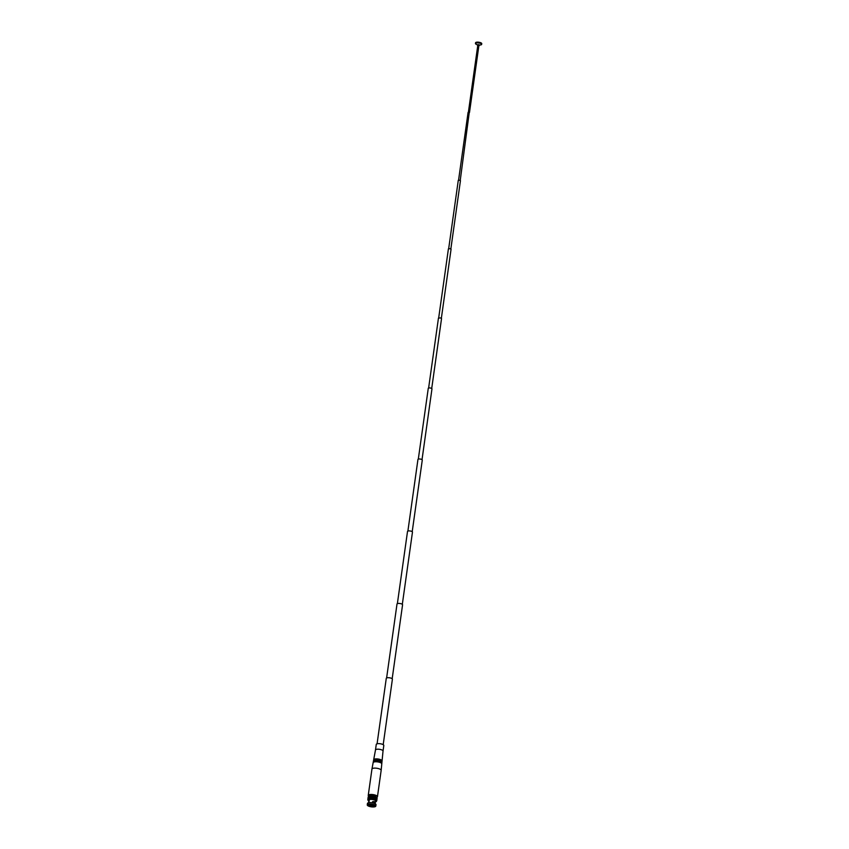 <?xml version="1.0" encoding="UTF-8"?>
<svg xmlns="http://www.w3.org/2000/svg" width="849" height="849" viewBox="0 0 849 849"><rect width="100%" height="100%" fill="white"/><g stroke="black" fill="none" stroke-linecap="round" stroke-linejoin="round"><path stroke-width="1.27" d="M368.827 796.298A4.648 1.486 8 0 1 368.243 795.428A4.648 1.486 8 0 1 374.78 794.951A4.648 1.486 8 0 1 377.455 796.723A4.648 1.486 8 0 1 376.659 797.402M368.243 795.428L371.947 769.077A4.648 1.486 8 0 1 371.958 769.056A4.648 1.486 8 0 1 378.484 768.6A4.648 1.486 8 0 1 381.159 770.351A4.648 1.486 8 0 1 381.159 770.372L377.455 796.723M371.958 769.056L373.136 762.646A4.372 1.401 8 0 1 379.28 762.222A4.372 1.401 8 0 1 381.785 763.867L381.159 770.351M373.518 762.2L373.528 762.126A4.054 1.295 8 0 1 379.227 761.712A4.054 1.295 8 0 1 381.562 763.262L381.551 763.325M373.295 762.37A4.341 1.39 8 0 1 373.242 762.073L373.358 761.489A4.319 1.38 8 0 1 379.418 761.065A4.319 1.38 8 0 1 381.901 762.689L381.848 763.283A4.341 1.39 8 0 1 381.721 763.559M373.242 762.073A4.341 1.39 8 0 1 379.344 761.649A4.341 1.39 8 0 1 381.848 763.283M373.677 761.075L373.687 760.959A4.054 1.295 8 0 1 379.397 760.545A4.054 1.295 8 0 1 381.721 762.084L381.71 762.2M373.507 761.213A4.287 1.369 8 0 1 373.464 760.906L373.571 760.322A4.266 1.369 8 0 1 379.567 759.908A4.266 1.369 8 0 1 382.018 761.511L381.954 762.105A4.287 1.369 8 0 1 381.827 762.381M373.464 760.906A4.287 1.369 8 0 1 379.492 760.492A4.287 1.369 8 0 1 381.954 762.105M373.825 759.951L373.857 759.781A4.054 1.295 8 0 1 379.556 759.377A4.054 1.295 8 0 1 381.891 760.916L381.87 761.086M383.026 751.036L383.812 745.475A3.81 1.22 8 0 0 381.615 744.032A3.81 1.22 8 0 0 376.266 744.414L375.481 749.975A3.81 1.22 8 0 1 375.491 749.964A3.81 1.22 8 0 1 380.84 749.593A3.81 1.22 8 0 1 383.026 751.025A3.81 1.22 8 0 1 383.026 751.036L382.071 760.916A4.234 1.358 8 0 1 381.944 761.203M373.719 760.046A4.234 1.358 8 0 1 373.677 759.738A4.234 1.358 8 0 1 379.63 759.324A4.234 1.358 8 0 1 382.071 760.916M377.073 743.809L386.274 678.34A3.088 0.987 8 0 1 390.625 678.022A3.088 0.987 8 0 1 392.397 679.2L383.196 744.669M386.613 677.969L397.014 604A2.812 0.902 8 0 1 400.961 603.713A2.812 0.902 8 0 1 402.575 604.785L392.174 678.754M397.374 603.639L407.52 531.421A2.494 0.796 8 0 1 411.033 531.166A2.494 0.796 8 0 1 412.465 532.121L402.32 604.329M407.891 531.081L417.952 459.436A2.186 0.7 8 0 1 421.03 459.213A2.186 0.7 8 0 1 422.282 460.041L412.211 531.697M418.313 459.118L428.267 388.322A1.868 0.594 8 0 1 430.899 388.131A1.868 0.594 8 0 1 431.971 388.842L422.027 459.638M428.618 388.035L438.455 318.088L440.642 317.929L441.544 318.524L431.716 388.471M438.7 317.866L448.41 248.831L450.288 248.704L451.063 249.213L441.363 318.237M448.686 248.619L458.28 180.349L459.818 180.243L460.445 180.657L450.851 248.927M458.566 180.168L468.075 112.45L469.264 112.365L460.232 180.402M477.764 45.549L478.878 45.708M477.828 44.965L478.825 44.583L479.282 45.528M477.488 44.817L476.544 44.445A3.12 0.998 8 0 1 475.472 43.49A3.12 0.998 8 0 1 479.855 43.182A3.12 0.998 8 0 1 481.648 44.36A3.12 0.998 8 0 1 480.354 44.976L479.345 45.082M475.472 43.49L475.567 42.79A3.12 0.998 8 0 1 475.843 42.45A3.12 0.998 8 0 1 479.95 42.471A3.12 0.998 8 0 1 481.744 43.66L481.648 44.36M369.888 795.768L369.909 795.662A2.971 0.955 8 0 1 370.175 795.333A2.971 0.955 8 0 1 373.549 795.226A2.971 0.955 8 0 1 375.799 796.489L375.778 796.595M369.4 800.14L368.721 800.405L369.092 799.991M368.965 800.013L368.721 801.721L368.721 800.405M373.443 804.746A2.154 0.69 -172 0 0 372.881 804.481M374.059 805.245A2.473 0.796 -172 0 1 373.836 805.499A2.473 0.796 -172 0 1 373.22 805.69L373.04 805.584A2.154 0.69 -172 0 0 373.56 805.414A2.154 0.69 -172 0 0 373.751 805.181M372.987 804.523L372.817 805.733A2.473 0.796 -172 0 1 370.811 805.531L370.949 805.457A2.154 0.69 -172 0 0 372.637 805.616L372.817 805.733M370.535 805.096L370.949 804.428L370.811 805.531M369.209 804.725A2.473 0.796 -172 0 0 370.366 805.414L370.504 805.34A2.154 0.69 -172 0 1 369.517 804.756L369.23 804.576M373.454 804.661L372.127 804.576A3.078 0.987 -172 0 0 368.763 804.714A3.078 0.987 -172 0 0 368.487 805.043A3.078 0.987 -172 0 0 369.644 806.019L370.875 806.423L371.045 805.584M368.583 800.83L368.678 800.119A3.566 1.146 -172 0 1 369.007 799.726A3.566 1.146 -172 0 1 373.051 799.599A3.566 1.146 -172 0 1 375.746 801.106L375.566 801.859L372.86 801.594L372.626 802.836M370.928 806.37A3.078 0.987 -172 0 0 374.303 806.242A3.078 0.987 -172 0 0 374.579 805.903A3.078 0.987 -172 0 0 373.422 804.937M369.761 805.17L369.644 806.019M376.457 801.159L375.969 799.779L372.403 798.697L368.572 798.845L367.978 799.981M377.083 798.431L376.744 800.798M376.691 800.427L376.935 797.986M367.978 800.013L368.042 799.525A4.277 1.369 8 0 1 368.434 799.058A4.277 1.369 8 0 1 373.284 798.909A4.277 1.369 8 0 1 376.521 800.713L376.457 801.212A4.277 1.369 -172 0 0 373.22 799.397A4.277 1.369 -172 0 0 368.36 799.546A4.277 1.369 -172 0 0 367.978 800.013A4.277 1.369 -172 0 0 368.572 800.862M375.184 801.976A4.277 1.369 -172 0 0 376.065 801.679A4.277 1.369 -172 0 0 376.457 801.212M375.385 801.785L375.141 803.504M375.566 801.859L373.496 801.573M373.825 803.069L375.279 803.345M375.81 806.072L376.001 804.682A4.319 1.38 -172 0 0 372.743 802.857A4.319 1.38 -172 0 0 367.84 803.005A4.319 1.38 -172 0 0 367.447 803.483L367.256 804.873A4.319 1.38 -172 0 0 370.514 806.699A4.319 1.38 -172 0 0 375.417 806.55A4.319 1.38 -172 0 0 375.81 806.072A4.319 1.38 -172 0 0 372.541 804.247A4.319 1.38 -172 0 0 367.638 804.406A4.319 1.38 -172 0 0 367.256 804.873M368.307 802.814L369.05 801.87M376.585 800.363L376.945 797.922M376.457 800.193L376.829 797.784L376.489 800.236M376.149 799.928L376.51 797.519M368.275 796.914L367.935 799.291M368.381 796.797L367.999 799.185M368.19 799.079L368.519 796.702L368.105 799.079M368.349 798.983L368.678 796.606L368.243 798.983M368.53 798.898L368.869 796.521L368.402 798.898M369.135 796.447L368.593 798.824M369.962 796.288L369.135 796.404L368.816 798.76M369.389 796.341L369.071 798.707L369.389 796.341M375.237 796.914L374.908 799.302L375.237 796.914L369.962 796.256L369.633 798.633L369.962 796.256M375.481 799.514L375.82 797.147L375.237 796.956A4.277 1.369 -172 0 0 375.237 796.946M376.075 797.264L375.736 799.652L375.81 797.19M376.309 797.391L375.969 799.779L376.065 797.317M370.61 796.245A4.277 1.369 -172 0 0 370.599 796.245L370.281 798.622M370.949 796.235A4.277 1.369 -172 0 0 370.939 796.235L370.62 798.612L370.971 796.203M371.31 796.235A4.277 1.369 -172 0 0 371.289 796.235L370.971 798.612M371.671 796.245A4.277 1.369 -172 0 0 371.65 796.245L371.331 798.633M371.745 798.633L372.085 796.245A4.277 1.369 -172 0 0 372.021 796.266L371.703 798.654M372.127 798.665L372.467 796.288A4.277 1.369 -172 0 0 372.393 796.298L372.074 798.686M372.807 796.351A4.277 1.369 -172 0 0 372.775 796.351L372.456 798.739M373.157 796.404A4.277 1.369 -172 0 1 373.178 796.415L372.828 798.792M373.167 798.824L373.496 796.447A4.277 1.369 -172 0 1 373.549 796.479L373.199 798.867M373.921 796.553A4.277 1.369 -172 0 0 373.889 796.553L373.56 798.941M373.9 798.994L374.239 796.606A4.277 1.369 -172 0 0 374.25 796.638L373.921 799.026M374.589 796.733A4.277 1.369 -172 0 1 374.611 796.744L374.26 799.121M374.929 796.84A4.277 1.369 -172 0 0 374.918 796.84L374.589 799.227M369.156 800.586L369.082 801.329M373.178 804.597L373.04 805.584M372.807 804.47L372.637 805.616M371.087 804.438L370.949 805.457M370.631 804.417L370.504 805.34M376.362 800.098L376.701 797.72M376.203 799.96L376.542 797.582M376.022 799.832L376.351 797.455M369.75 795.991A3.332 1.061 8 0 1 373.454 795.853A3.332 1.061 8 0 1 376.043 797.232M368.742 798.824L369.082 796.436M368.986 798.75L369.326 796.373M369.251 798.697L369.591 796.32M369.548 798.654L369.877 796.277M369.856 798.622L370.185 796.235M370.185 798.591L370.525 796.213M370.281 798.591L370.62 796.213M370.535 798.58L370.864 796.203M370.886 798.58L371.225 796.203M370.992 798.591L371.331 796.203M371.257 798.601L371.597 796.213M371.363 798.601L371.703 796.224M371.639 798.622L371.968 796.245M372.021 798.654L372.35 796.277M372.403 798.697L372.732 796.32M372.509 798.718L372.849 796.341M372.785 798.76L373.125 796.383M372.891 798.782L373.231 796.394M373.273 798.845L373.613 796.468M373.539 798.898L373.868 796.521M373.645 798.93L373.974 796.553M374.006 799.015L374.335 796.638M374.25 799.089L374.589 796.702M374.345 799.111L374.685 796.733M374.589 799.185L374.918 796.808M374.685 799.217L375.014 796.84M374.993 799.334L375.332 796.956M375.29 799.45L375.619 797.073M375.555 799.578L375.895 797.19M375.799 799.705L376.139 797.317M469.497 112.45L478.91 45.475M477.425 45.262L477.509 44.679M468.383 112.291L477.796 45.315M375.491 749.964L373.677 759.738M369.145 796.065L368.381 797.115L369.145 796.065C372.318 794.908 374.887 795.662 376.86 798.304M376.765 800.681L377.094 798.304M376.744 800.554L377.083 798.177M376.351 800.034L376.68 797.657M367.808 799.556L368.158 797.062M367.872 799.323L368.201 796.946M367.946 799.217L368.286 796.829M368.063 799.111L368.392 796.733M368.201 799.015L368.54 796.638M368.37 798.93L368.71 796.542M368.572 798.845L368.912 796.468M368.806 798.782L369.135 796.404M375.481 799.525L375.82 797.147M374.367 803.101L374.558 801.689M373.093 801.509L372.552 801.721"/></g></svg>
